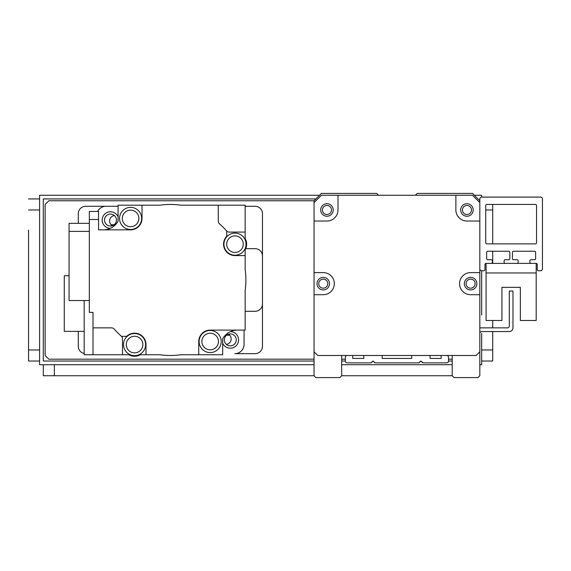 <?xml version="1.0" encoding="UTF-8"?>
<svg xmlns="http://www.w3.org/2000/svg" width="571" height="571" viewBox="0 0 571 571"><rect width="100%" height="100%" fill="white"/><g stroke="black" fill="none" stroke-linecap="round" stroke-linejoin="round"><path stroke-width="0.86" d="M322.415 209.978A4.532 4.532 0 0 1 329.21 206.06A4.532 4.532 0 0 1 329.21 213.904A4.532 4.532 0 0 1 322.415 209.978M466.086 283.659A4.532 4.532 0 0 1 472.881 279.733A4.532 4.532 0 0 1 472.881 287.577A4.532 4.532 0 0 1 466.086 283.659M318.732 283.659A4.532 4.532 0 0 1 325.527 279.733A4.532 4.532 0 0 1 325.527 287.577A4.532 4.532 0 0 1 318.732 283.659M462.403 209.978A4.532 4.532 0 0 1 469.198 206.06A4.532 4.532 0 0 1 469.198 213.904A4.532 4.532 0 0 1 462.403 209.978M479.826 268.92A1.841 1.841 0 0 0 481.667 270.761L483.88 270.761A1.106 1.106 0 0 0 484.979 269.662L484.979 264.501A1.106 1.106 0 0 1 486.085 263.395L491.246 263.395A1.106 1.106 0 0 0 492.352 262.289L492.352 260.819A1.106 1.106 0 0 0 491.246 259.712L487.741 259.712A1.106 1.106 0 0 1 486.642 258.606L486.642 252.346A1.106 1.106 0 0 1 487.741 251.24L508.74 251.24A1.106 1.106 0 0 1 509.846 252.346L509.846 258.606A1.106 1.106 0 0 1 508.74 259.712L505.242 259.712A1.106 1.106 0 0 0 504.136 260.819L504.136 262.289A1.106 1.106 0 0 0 505.242 263.395L517.033 263.395A1.106 1.106 0 0 0 518.14 262.289L518.14 260.819A1.106 1.106 0 0 0 517.033 259.712L513.529 259.712A1.106 1.106 0 0 1 512.43 258.606L512.43 252.346A1.106 1.106 0 0 1 513.529 251.24L534.527 251.24A1.106 1.106 0 0 1 535.634 252.346L535.634 258.606A1.106 1.106 0 0 1 534.527 259.712L531.03 259.712A1.106 1.106 0 0 0 529.924 260.819L529.924 262.289A1.106 1.106 0 0 0 531.03 263.395L536.19 263.395A1.106 1.106 0 0 1 537.29 264.501L537.29 269.662A1.106 1.106 0 0 0 538.396 270.761L540.609 270.761A1.841 1.841 0 0 0 542.45 268.92L542.45 198.929A1.841 1.841 0 0 0 540.609 197.088L481.667 197.088A1.841 1.841 0 0 0 479.826 198.929L479.826 221.034L466.928 221.034A11.049 11.049 0 0 1 455.879 209.978L455.879 195.246L472.46 195.246L479.826 202.612L479.826 200.771L472.46 193.405L417.201 193.405L415.36 195.246L378.516 195.246L376.674 193.405L321.416 193.405L314.05 200.771L314.05 202.612L321.416 195.246L337.996 195.246L337.996 209.978A11.049 11.049 0 0 1 326.94 221.034L314.05 221.034L314.05 200.771L48.813 200.771L45.13 204.454L45.13 355.49L48.813 359.18L314.05 359.18L314.05 221.034M479.826 221.034L479.826 351.807L476.143 355.49L317.733 355.49L314.05 351.807L314.05 375.754L315.891 377.595L339.838 377.595L341.679 375.754L341.679 355.49M473.195 209.978A6.26 6.26 0 0 0 463.802 204.554A6.26 6.26 0 0 0 463.802 215.403A6.26 6.26 0 0 0 473.195 209.978M333.207 209.978A6.26 6.26 0 0 0 323.814 204.554A6.26 6.26 0 0 0 323.814 215.403A6.26 6.26 0 0 0 333.207 209.978M329.524 283.659A6.26 6.26 0 0 1 320.131 289.083A6.26 6.26 0 0 1 320.131 278.234A6.26 6.26 0 0 1 329.524 283.659M314.05 272.61L323.257 272.61A11.049 11.049 0 0 1 334.313 283.659A11.049 11.049 0 0 1 323.257 294.707L314.05 294.707M464.351 283.659A6.26 6.26 0 0 1 473.744 278.234A6.26 6.26 0 0 1 473.744 289.083A6.26 6.26 0 0 1 464.351 283.659M479.826 294.707L470.611 294.707A11.049 11.049 0 0 1 459.562 283.659A11.049 11.049 0 0 1 470.611 272.61L479.826 272.61M337.996 195.246L455.879 195.246M479.826 202.612L479.826 200.771M486.82 204.454L535.448 204.454A1.106 1.106 0 0 1 536.554 205.56L536.554 242.768A1.106 1.106 0 0 1 535.448 243.874L486.82 243.874A1.106 1.106 0 0 1 485.721 242.768L485.721 205.56A1.106 1.106 0 0 1 486.82 204.454M479.826 333.35A1.841 1.841 -90 0 1 481.667 331.551L509.296 331.551A3.683 3.683 90 0 0 512.979 327.861L512.979 291.024L509.296 291.024L509.296 326.02A1.841 1.841 -90 0 1 507.455 327.861L479.826 327.861M520.345 287.341L501.93 287.341L520.345 287.341L501.93 287.341L501.93 320.495L486.085 320.495L486.085 263.395L536.19 263.395L536.19 320.495L520.345 320.495L520.345 287.341L520.345 320.495M314.05 307.605L314.05 340.759M452.196 355.49L452.196 375.754L454.038 377.595L477.984 377.595L479.826 375.754L479.826 351.807M423.104 362.863L420.884 361.022L422.454 362.592A0.921 0.921 0 0 0 423.104 362.863L446.672 362.863A1.841 1.841 0 0 0 448.513 361.022L448.513 357.339A1.841 1.841 0 0 0 446.672 355.49L441.14 355.49L441.14 358.438L430.091 358.438L430.091 355.49L411.67 355.49L411.67 358.438L382.199 358.438L382.199 355.49L363.784 355.49L363.784 358.438L352.728 358.438L352.728 355.49L347.204 355.49A1.841 1.841 0 0 0 345.362 357.339L345.362 361.022A1.841 1.841 0 0 0 347.204 362.863L370.772 362.863L372.991 361.022L375.218 362.863L385.703 362.863L375.218 362.863L372.991 361.022L370.772 362.863A0.921 0.921 0 0 0 371.421 362.592L372.991 361.022L371.421 362.592M385.703 362.863L418.657 362.863L420.884 361.022L418.657 362.863A0.921 0.921 0 0 0 419.307 362.592L420.884 361.022L419.307 362.592M375.218 362.863L372.991 361.022L374.562 362.592A0.921 0.921 0 0 0 375.218 362.863M422.454 362.592L420.884 361.022L422.454 362.592M224.317 339.888A5.974 5.974 -90 0 1 233.275 334.713A5.974 5.974 -90 0 1 233.275 345.055A5.974 5.974 -90 0 1 224.317 339.888M104.493 220.063A5.974 5.974 -90 0 1 113.451 214.889A5.974 5.974 -90 0 1 113.451 225.231A5.974 5.974 -90 0 1 104.493 220.063M45.13 329.26L45.13 341.201M45.13 218.743L45.13 230.691M262.474 303.922A7.366 7.366 90 0 1 255.109 311.288L245.159 311.288M245.73 248.663L255.109 248.663A7.366 7.366 90 0 1 262.474 256.029M245.159 206.295L255.109 206.295A7.366 7.366 90 0 1 262.474 213.661L262.474 346.283A7.366 7.366 90 0 1 255.109 353.649L234.845 353.649A9.207 9.207 -90 0 0 244.06 344.441L244.06 330.102M84.18 353.506A7.366 7.366 90 0 1 78.284 346.283L78.284 331.366M78.284 223.325L78.284 213.661A7.366 7.366 90 0 1 85.65 206.295L118.069 206.295M112.259 225.759A5.524 5.524 -90 0 1 114.386 215.553M45.13 268.92L45.13 291.024M228.5 334.192A5.524 5.524 -90 0 1 226.373 344.392M341.679 359.18L345.362 359.18M448.513 359.18L452.196 359.18M222.69 343.192A8.287 8.287 90 0 0 238.521 338.889A8.287 8.287 90 0 0 230.491 331.601M97.641 211.456A9.207 9.207 -90 0 1 105.913 206.295M118.069 216.759A8.287 8.287 90 0 0 102.18 219.963A8.287 8.287 90 0 0 110.267 228.35M226.501 230.827A3.683 3.683 90 0 0 229.271 232.083L245.159 232.083L245.159 238.492A11.656 11.656 -90 0 1 245.159 249.841L245.159 255.587L234.981 255.587A11.42 11.42 90 0 1 226.744 236.258L226.744 231.105A74.601 74.601 -90 0 0 219.528 223.853A3.683 3.683 90 0 1 218.272 221.084L218.272 205.189L180.9 205.189A75.522 75.522 -90 0 0 159.859 205.189L142.015 205.189L142.015 218.422A11.42 11.42 90 0 1 130.595 229.842L98.54 229.842L98.54 219.514L89.333 219.514L89.333 312.394L93.016 312.394L93.016 327.861L111.488 327.861A3.683 3.683 90 0 1 114.257 329.124A74.601 74.601 90 0 0 121.23 336.098A3.683 3.683 -90 0 1 122.487 338.867A3.683 3.683 90 0 0 121.23 336.098M114.257 329.124A74.601 74.601 -90 0 0 121.509 336.34L126.662 336.34A11.42 11.42 90 0 1 145.99 344.577L145.99 354.755L159.859 354.755A75.522 75.522 -90 0 0 180.9 354.755L198.744 354.755L198.744 341.522A11.42 11.42 90 0 1 210.164 330.102L245.159 330.102L245.159 290.496A75.522 75.522 -90 0 0 245.159 269.448L245.159 255.587M245.159 232.083L245.159 205.189L218.272 205.189M103.301 229.842A16.944 16.944 90 0 0 118.076 221.198L118.076 205.189L118.076 221.198A16.944 16.944 -90 0 1 118.069 221.213L118.069 205.189L142.015 205.189M222.683 338.746L222.69 354.755L222.69 338.731A16.944 16.944 90 0 1 237.457 330.102M222.683 354.755L198.744 354.755M210.164 330.473A11.049 11.049 -90 0 1 219.735 347.047A11.049 11.049 -90 0 1 200.592 347.047A11.049 11.049 -90 0 1 210.164 330.473M210.164 333.236A8.287 8.287 -90 0 1 217.344 345.669A8.287 8.287 -90 0 1 202.983 345.669A8.287 8.287 -90 0 1 210.164 333.236M93.016 327.861L93.016 354.755L122.487 354.755L122.487 338.867L122.487 354.755L128.896 354.755A11.656 11.656 -90 0 0 140.245 354.755L145.99 354.755M130.595 207.373A11.049 11.049 -90 0 1 140.166 223.953A11.049 11.049 -90 0 1 121.023 223.953A11.049 11.049 -90 0 1 130.595 207.373M130.595 210.135A8.287 8.287 -90 0 1 137.768 222.569A8.287 8.287 -90 0 1 123.415 222.569A8.287 8.287 -90 0 1 130.595 210.135M98.54 219.514L98.54 211.456L89.333 211.456L89.333 219.514M89.333 231.391L69.07 231.391L69.07 223.325L89.333 223.325M69.07 231.391L69.07 300.524L89.333 300.524M134.57 333.521A11.049 11.049 -90 0 1 144.142 350.102A11.049 11.049 -90 0 1 124.999 350.102A11.049 11.049 -90 0 1 134.57 333.521M134.57 336.283A8.287 8.287 -90 0 1 141.751 348.717A8.287 8.287 -90 0 1 127.39 348.717A8.287 8.287 -90 0 1 134.57 336.283M84.18 300.524L84.18 354.755L93.016 354.755M69.07 275.736L64.28 275.736L64.28 331.366L84.18 331.366M234.981 233.111A11.049 11.049 -90 0 1 244.552 249.691A11.049 11.049 -90 0 1 225.409 249.691A11.049 11.049 -90 0 1 234.981 233.111M234.981 235.88A8.287 8.287 -90 0 1 242.161 248.306A8.287 8.287 -90 0 1 227.8 248.306A8.287 8.287 -90 0 1 234.981 235.88M229.756 335.234L226.551 335.234M111.002 224.717L114.207 224.717M39.599 327.861L39.599 342.6M39.599 217.351L39.599 232.083M43.289 314.971L43.289 333.393M481.667 314.971L481.667 270.761M479.826 364.705L481.667 364.705L481.667 333.393M452.196 361.022L448.513 361.022M345.362 361.022L341.679 361.022M314.05 361.022L43.289 361.022L43.289 198.929L315.891 198.929M314.05 364.705L39.599 364.705L39.599 195.246L319.574 195.246M452.196 364.705L341.679 364.705M474.301 195.246L481.667 195.246L481.667 197.088M492.716 243.874L492.716 204.639M492.716 361.022L481.667 361.022L492.716 361.022L492.716 331.551M485.721 209.978L492.716 209.978L492.716 204.454M492.716 327.861L492.716 320.495M492.716 263.395L492.716 251.24M43.289 375.754L43.289 364.705L43.289 375.754L314.05 375.754M452.196 375.754L341.679 375.754M28.55 198.929L39.599 198.929L39.599 349.966L28.55 349.966L28.55 361.022L28.55 230.056M28.55 329.888L28.55 355.312M28.55 361.022L39.599 361.022L39.599 349.966M486.085 320.495L486.085 263.395M486.085 272.974L536.19 272.974M492.716 349.966L481.667 349.966M54.338 364.705L54.338 375.754M28.55 209.978L39.599 209.978"/></g></svg>

